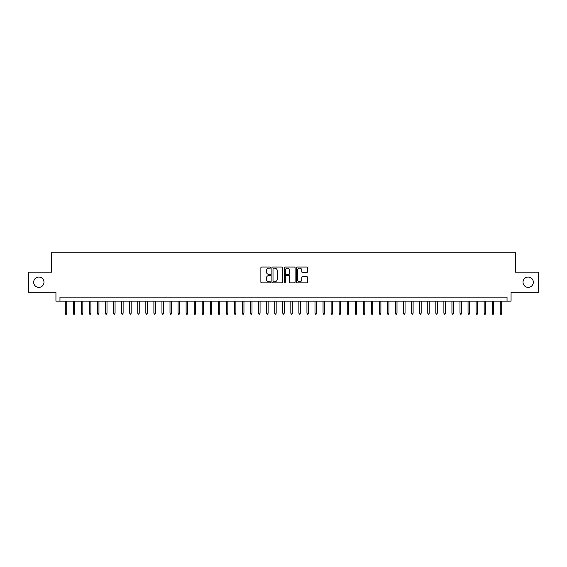 <?xml version="1.0" encoding="UTF-8"?>
<svg xmlns="http://www.w3.org/2000/svg" width="567" height="567" viewBox="0 0 567 567"><rect width="100%" height="100%" fill="white"/><g stroke="black" fill="none" stroke-linecap="round" stroke-linejoin="round"><path stroke-width="0.85" d="M270.615 267.61A0.553 0.553 0 0 0 270.055 267.057L261.656 267.057A0.794 0.794 0 0 0 260.87 267.844L260.87 282.075A0.794 0.794 0 0 0 261.656 282.869L270.055 282.869A0.553 0.553 0 0 0 270.615 282.316A0.553 0.553 0 0 0 270.055 281.764L268.971 281.764A2.53 2.53 0 0 1 266.44 279.233L266.44 278.043A2.53 2.53 0 0 1 268.971 275.512L270.055 275.512A0.553 0.553 0 0 0 270.615 274.96A0.553 0.553 0 0 0 270.055 274.407L268.971 274.407A2.53 2.53 0 0 1 266.44 271.877L266.44 270.693A2.53 2.53 0 0 1 268.971 268.163L270.055 268.163A0.553 0.553 0 0 0 270.615 267.61M523.022 282.21A5.153 5.153 0 0 0 528.175 287.37A5.153 5.153 0 0 0 533.334 282.21A5.153 5.153 0 0 0 528.175 277.057A5.153 5.153 0 0 0 523.022 282.21M33.666 282.21A5.153 5.153 0 0 0 38.825 287.37A5.153 5.153 0 0 0 43.978 282.21A5.153 5.153 0 0 0 38.825 277.057A5.153 5.153 0 0 0 33.666 282.21M306.605 272.628A0.794 0.794 0 0 0 307.399 271.841L307.399 267.844A0.794 0.794 0 0 0 306.605 267.057L297.278 267.057A0.794 0.794 0 0 0 296.484 267.844L296.484 282.075A0.794 0.794 0 0 0 297.278 282.869L306.605 282.869A0.794 0.794 0 0 0 307.399 282.075L307.399 277.256A0.794 0.794 0 0 0 306.605 276.462L302.615 276.462A0.794 0.794 0 0 0 301.821 277.256L301.821 279.644A2.112 2.112 0 0 1 299.709 281.764A2.112 2.112 0 0 1 297.597 279.644L297.597 270.275A2.112 2.112 0 0 1 299.709 268.163A2.112 2.112 0 0 1 301.821 270.275L301.821 271.841A0.794 0.794 0 0 0 302.615 272.628L306.605 272.628M507.033 301.141L511.058 301.141L511.058 292.281L538.65 292.281L538.65 272.139L515.488 272.139L515.488 252.811L51.512 252.811L51.512 272.139L28.35 272.139L28.35 292.281L55.942 292.281L55.942 301.141L507.033 301.141L507.033 297.115L59.967 297.115L59.967 301.141M282.805 267.844A0.794 0.794 0 0 0 282.019 267.057L272.684 267.057A0.794 0.794 0 0 0 271.898 267.844L271.898 282.075A0.794 0.794 0 0 0 272.684 282.869L282.019 282.869A0.794 0.794 0 0 0 282.805 282.075L282.805 267.844M284.981 267.057L294.316 267.057A0.794 0.794 0 0 1 295.102 267.844L295.102 282.075A0.794 0.794 0 0 1 294.316 282.869L290.318 282.869A0.794 0.794 0 0 1 289.531 282.075L289.531 276.306A0.794 0.794 0 0 0 288.738 275.512L286.087 275.512A0.794 0.794 0 0 0 285.3 276.306L285.3 282.316A0.553 0.553 0 0 1 284.747 282.869A0.553 0.553 0 0 1 284.195 282.316L284.195 267.844A0.794 0.794 0 0 1 284.981 267.057M273.556 268.163A0.553 0.553 0 0 0 273.003 268.715L273.003 281.211A0.553 0.553 0 0 0 273.556 281.764L274.704 281.764A2.53 2.53 0 0 0 277.235 279.233L277.235 270.693A2.53 2.53 0 0 0 274.704 268.163L273.556 268.163M289.531 270.317A2.112 2.112 0 0 0 287.412 268.198A2.112 2.112 0 0 0 285.3 270.317L285.3 273.62A0.794 0.794 0 0 0 286.087 274.407L288.738 274.407A0.794 0.794 0 0 0 289.531 273.62L289.531 270.317M66.736 313.14L66.41 314.189L65.609 314.189L65.283 313.14L66.736 313.14L66.736 301.141M65.283 313.14L65.283 301.141M74.787 313.14L74.468 314.189L73.66 314.189L73.341 313.14L74.787 313.14L74.787 301.141M73.341 313.14L73.341 301.141M82.846 313.14L82.52 314.189L81.719 314.189L81.393 313.14L82.846 313.14L82.846 301.141M81.393 313.14L81.393 301.141M90.897 313.14L90.578 314.189L89.77 314.189L89.451 313.14L90.897 313.14L90.897 301.141M89.451 313.14L89.451 301.141M98.956 313.14L98.63 314.189L97.829 314.189L97.503 313.14L98.956 313.14L98.956 301.141M97.503 313.14L97.503 301.141M107.007 313.14L106.688 314.189L105.88 314.189L105.561 313.14L107.007 313.14L107.007 301.141M105.561 313.14L105.561 301.141M115.066 313.14L114.74 314.189L113.939 314.189L113.613 313.14L115.066 313.14L115.066 301.141M113.613 313.14L113.613 301.141M123.117 313.14L122.798 314.189L121.99 314.189L121.671 313.14L123.117 313.14L123.117 301.141M121.671 313.14L121.671 301.141M131.175 313.14L130.857 314.189L130.049 314.189L129.723 313.14L131.175 313.14L131.175 301.141M129.723 313.14L129.723 301.141M139.234 313.14L138.908 314.189L138.1 314.189L137.781 313.14L139.234 313.14L139.234 301.141M137.781 313.14L137.781 301.141M147.285 313.14L146.966 314.189L146.158 314.189L145.832 313.14L147.285 313.14L147.285 301.141M145.832 313.14L145.832 301.141M155.344 313.14L155.018 314.189L154.21 314.189L153.891 313.14L155.344 313.14L155.344 301.141M153.891 313.14L153.891 301.141M163.395 313.14L163.076 314.189L162.268 314.189L161.949 313.14L163.395 313.14L163.395 301.141M161.949 313.14L161.949 301.141M171.454 313.14L171.128 314.189L170.327 314.189L170.001 313.14L171.454 313.14L171.454 301.141M170.001 313.14L170.001 301.141M179.505 313.14L179.186 314.189L178.378 314.189L178.059 313.14L179.505 313.14L179.505 301.141M178.059 313.14L178.059 301.141M187.564 313.14L187.238 314.189L186.437 314.189L186.111 313.14L187.564 313.14L187.564 301.141M186.111 313.14L186.111 301.141M195.615 313.14L195.296 314.189L194.488 314.189L194.169 313.14L195.615 313.14L195.615 301.141M194.169 313.14L194.169 301.141M203.673 313.14L203.347 314.189L202.547 314.189L202.221 313.14L203.673 313.14L203.673 301.141M202.221 313.14L202.221 301.141M211.725 313.14L211.406 314.189L210.598 314.189L210.279 313.14L211.725 313.14L211.725 301.141M210.279 313.14L210.279 301.141M219.783 313.14L219.457 314.189L218.656 314.189L218.33 313.14L219.783 313.14L219.783 301.141M218.33 313.14L218.33 301.141M227.835 313.14L227.516 314.189L226.708 314.189L226.389 313.14L227.835 313.14L227.835 301.141M226.389 313.14L226.389 301.141M235.893 313.14L235.574 314.189L234.766 314.189L234.44 313.14L235.893 313.14L235.893 301.141M234.44 313.14L234.44 301.141M243.952 313.14L243.626 314.189L242.818 314.189L242.499 313.14L243.952 313.14L243.952 301.141M242.499 313.14L242.499 301.141M252.003 313.14L251.684 314.189L250.876 314.189L250.557 313.14L252.003 313.14L252.003 301.141M250.557 313.14L250.557 301.141M260.062 313.14L259.736 314.189L258.935 314.189L258.609 313.14L260.062 313.14L260.062 301.141M258.609 313.14L258.609 301.141M268.113 313.14L267.794 314.189L266.986 314.189L266.667 313.14L268.113 313.14L268.113 301.141M266.667 313.14L266.667 301.141M276.172 313.14L275.846 314.189L275.045 314.189L274.719 313.14L276.172 313.14L276.172 301.141M274.719 313.14L274.719 301.141M284.223 313.14L283.904 314.189L283.096 314.189L282.777 313.14L284.223 313.14L284.223 301.141M282.777 313.14L282.777 301.141M292.281 313.14L291.955 314.189L291.154 314.189L290.828 313.14L292.281 313.14L292.281 301.141M290.828 313.14L290.828 301.141M300.333 313.14L300.014 314.189L299.206 314.189L298.887 313.14L300.333 313.14L300.333 301.141M298.887 313.14L298.887 301.141M308.391 313.14L308.065 314.189L307.264 314.189L306.938 313.14L308.391 313.14L308.391 301.141M306.938 313.14L306.938 301.141M316.443 313.14L316.124 314.189L315.316 314.189L314.997 313.14L316.443 313.14L316.443 301.141M314.997 313.14L314.997 301.141M324.501 313.14L324.182 314.189L323.374 314.189L323.048 313.14L324.501 313.14L324.501 301.141M323.048 313.14L323.048 301.141M332.56 313.14L332.234 314.189L331.426 314.189L331.107 313.14L332.56 313.14L332.56 301.141M331.107 313.14L331.107 301.141M340.611 313.14L340.292 314.189L339.484 314.189L339.165 313.14L340.611 313.14L340.611 301.141M339.165 313.14L339.165 301.141M348.67 313.14L348.344 314.189L347.543 314.189L347.217 313.14L348.67 313.14L348.67 301.141M347.217 313.14L347.217 301.141M356.721 313.14L356.402 314.189L355.594 314.189L355.275 313.14L356.721 313.14L356.721 301.141M355.275 313.14L355.275 301.141M364.779 313.14L364.453 314.189L363.653 314.189L363.327 313.14L364.779 313.14L364.779 301.141M363.327 313.14L363.327 301.141M372.831 313.14L372.512 314.189L371.704 314.189L371.385 313.14L372.831 313.14L372.831 301.141M371.385 313.14L371.385 301.141M380.889 313.14L380.563 314.189L379.762 314.189L379.436 313.14L380.889 313.14L380.889 301.141M379.436 313.14L379.436 301.141M388.941 313.14L388.622 314.189L387.814 314.189L387.495 313.14L388.941 313.14L388.941 301.141M387.495 313.14L387.495 301.141M396.999 313.14L396.673 314.189L395.872 314.189L395.546 313.14L396.999 313.14L396.999 301.141M395.546 313.14L395.546 301.141M405.051 313.14L404.732 314.189L403.924 314.189L403.605 313.14L405.051 313.14L405.051 301.141M403.605 313.14L403.605 301.141M413.109 313.14L412.79 314.189L411.982 314.189L411.656 313.14L413.109 313.14L413.109 301.141M411.656 313.14L411.656 301.141M421.168 313.14L420.842 314.189L420.034 314.189L419.715 313.14L421.168 313.14L421.168 301.141M419.715 313.14L419.715 301.141M429.219 313.14L428.9 314.189L428.092 314.189L427.766 313.14L429.219 313.14L429.219 301.141M427.766 313.14L427.766 301.141M437.277 313.14L436.951 314.189L436.143 314.189L435.825 313.14L437.277 313.14L437.277 301.141M435.825 313.14L435.825 301.141M445.329 313.14L445.01 314.189L444.202 314.189L443.883 313.14L445.329 313.14L445.329 301.141M443.883 313.14L443.883 301.141M453.387 313.14L453.061 314.189L452.26 314.189L451.934 313.14L453.387 313.14L453.387 301.141M451.934 313.14L451.934 301.141M461.439 313.14L461.12 314.189L460.312 314.189L459.993 313.14L461.439 313.14L461.439 301.141M459.993 313.14L459.993 301.141M469.497 313.14L469.171 314.189L468.37 314.189L468.044 313.14L469.497 313.14L469.497 301.141M468.044 313.14L468.044 301.141M477.549 313.14L477.23 314.189L476.422 314.189L476.103 313.14L477.549 313.14L477.549 301.141M476.103 313.14L476.103 301.141M485.607 313.14L485.281 314.189L484.48 314.189L484.154 313.14L485.607 313.14L485.607 301.141M484.154 313.14L484.154 301.141M493.659 313.14L493.34 314.189L492.532 314.189L492.213 313.14L493.659 313.14L493.659 301.141M492.213 313.14L492.213 301.141M501.717 313.14L501.391 314.189L500.59 314.189L500.264 313.14L501.717 313.14L501.717 301.141M500.264 313.14L500.264 301.141"/></g></svg>
